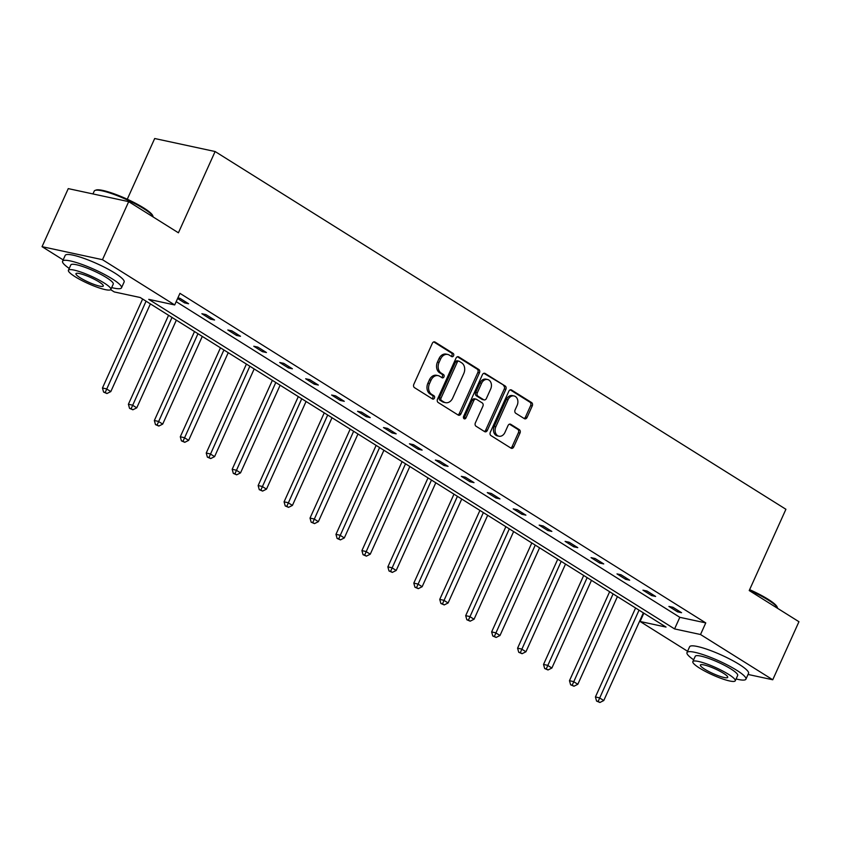 <?xml version="1.0" encoding="UTF-8"?>
<svg xmlns="http://www.w3.org/2000/svg" width="841" height="841" viewBox="0 0 841 841"><rect width="100%" height="100%" fill="white"/><g stroke="black" fill="none" stroke-linecap="round" stroke-linejoin="round"><path stroke-width="1.26" d="M453.583 355.722A1.777 1.367 102.2 0 0 453.11 353.378L435.07 342.077A2.534 1.955 102.2 0 0 434.576 341.866A2.534 1.955 102.2 0 0 432.348 343.286L413.825 384.316A2.534 1.955 102.2 0 0 414.487 387.659L432.526 398.97A1.777 1.367 102.2 0 0 433.967 395.775L431.633 394.313A8.126 6.255 102.2 0 1 429.499 383.612L431.044 380.195A8.126 6.255 102.2 0 1 438.182 375.654A8.126 6.255 102.2 0 1 439.769 376.305L442.103 377.767A1.777 1.367 102.2 0 0 443.543 374.581L441.21 373.11A8.126 6.255 102.2 0 1 439.065 362.418L440.61 358.991A8.126 6.255 102.2 0 1 447.759 354.46A8.126 6.255 102.2 0 1 449.336 355.112L451.67 356.573A1.777 1.367 102.2 0 0 453.583 355.722M451.165 356.258A1.777 1.367 102.2 0 0 451.501 353.031L433.767 341.919M432.032 398.655A1.777 1.367 102.2 0 0 432.358 395.428L430.024 393.966L431.633 394.313M441.599 377.451A1.777 1.367 102.2 0 0 441.935 374.234L439.601 372.763L441.21 373.11M524.342 418.639A2.534 1.955 102.2 0 0 524.837 418.839A2.534 1.955 102.2 0 0 527.065 417.42L532.258 405.909A2.534 1.955 102.2 0 0 531.596 402.566L511.559 390.014A2.534 1.955 102.2 0 0 511.065 389.814A2.534 1.955 102.2 0 0 508.837 391.223L490.314 432.253A2.534 1.955 102.2 0 0 490.976 435.596L511.013 448.158A2.534 1.955 102.2 0 0 511.507 448.358A2.534 1.955 102.2 0 0 513.735 446.939L520.011 433.031A2.534 1.955 102.2 0 0 519.349 429.688L510.771 424.316A2.534 1.955 102.2 0 0 510.277 424.116A2.534 1.955 102.2 0 0 508.048 425.535L504.936 432.432A6.791 5.235 102.2 0 1 498.965 436.216A6.791 5.235 102.2 0 1 495.854 426.734L508.048 399.727A6.791 5.235 102.2 0 1 514.019 395.932A6.791 5.235 102.2 0 1 517.131 405.415L515.091 409.924A2.534 1.955 102.2 0 0 515.764 413.267L524.342 418.639M63.17 259.901L42.05 246.665L68.258 188.615L128.694 201.64L178.418 232.799L215.117 151.527L785.915 509.278L749.226 590.55L798.95 621.72L772.742 679.77L748.048 674.45M128.694 201.64L102.476 259.69L174.697 304.947L148.752 299.354L674.577 628.921L700.521 634.513L772.742 679.77M176.179 301.656L679.822 617.315L705.767 622.908L179.942 293.341L174.697 304.947M705.767 622.908L700.521 634.513M479.465 372.815A2.534 1.955 102.2 0 0 478.792 369.472L458.755 356.92A2.534 1.955 102.2 0 0 458.261 356.721A2.534 1.955 102.2 0 0 456.032 358.129L437.509 399.16A2.534 1.955 102.2 0 0 438.172 402.503L458.208 415.065A2.534 1.955 102.2 0 0 458.702 415.265A2.534 1.955 102.2 0 0 460.942 413.846L479.465 372.815L477.846 372.468A2.534 1.955 102.2 0 0 477.183 369.125L457.451 356.763M485.162 373.467L505.189 386.019A2.534 1.955 102.2 0 1 505.861 389.362L487.338 430.392A2.534 1.955 102.2 0 1 485.11 431.811A2.534 1.955 102.2 0 1 484.616 431.612L476.038 426.229A2.534 1.955 102.2 0 1 475.365 422.886L482.881 406.256A2.534 1.955 102.2 0 0 482.208 402.913L476.521 399.338A2.534 1.955 102.2 0 0 476.027 399.139A2.534 1.955 102.2 0 0 473.798 400.558L465.977 417.882A1.777 1.367 102.2 0 1 463.601 416.39L482.429 374.676A2.534 1.955 102.2 0 1 484.668 373.267A2.534 1.955 102.2 0 1 485.162 373.467L484.132 373.246M42.05 246.665L102.476 259.69M215.117 151.527L154.691 138.513L127.275 199.222M687.581 651.26L640.096 621.488L666.04 627.081L140.205 297.514L114.26 291.932L110.665 289.672M643.849 613.173L640.096 621.488M679.822 617.315L674.577 628.921M677.541 611.838L668.889 606.424L672.926 607.286L681.567 612.711L677.541 611.838L678.13 610.555M651.596 595.575L642.945 590.161L646.981 591.023L655.623 596.448L651.596 595.575L652.185 594.293M625.651 579.323L617 573.898L621.036 574.771L629.678 580.185L625.651 579.323L626.24 578.03M599.707 563.06L591.055 557.636L595.092 558.508L603.733 563.922L599.707 563.06L600.285 561.767M573.762 546.797L565.11 541.373L569.136 542.245L577.788 547.659L573.762 546.797L574.34 545.504M547.817 530.534L539.165 525.11L543.191 525.982L551.843 531.407L547.817 530.534L548.395 529.241M521.872 514.271L513.22 508.858L517.247 509.72L525.898 515.144L521.872 514.271L522.45 512.978M495.927 498.009L487.275 492.595L491.302 493.457L499.953 498.881L495.927 498.009L496.505 496.716M469.982 481.746L461.331 476.332L465.357 477.194L474.009 482.618L469.982 481.746L470.561 480.463M444.037 465.494L435.386 460.069L439.412 460.942L448.064 466.356L444.037 465.494L444.616 464.2M418.093 449.231L409.441 443.806L413.467 444.679L422.119 450.093L418.093 449.231L418.671 447.938M392.148 432.968L383.496 427.543L387.522 428.416L396.174 433.83L392.148 432.968L392.726 431.675M366.192 416.705L357.551 411.281L361.577 412.153L370.229 417.578L366.192 416.705L366.781 415.412M340.248 400.442L331.606 395.028L335.633 395.89L344.284 401.315L340.248 400.442L340.836 399.149M314.303 384.179L305.661 378.765L309.688 379.627L318.34 385.052L314.303 384.179L314.891 382.886M288.358 367.916L279.717 362.503L283.743 363.365L292.395 368.789L288.358 367.916L288.947 366.634M262.413 351.664L253.772 346.24L257.798 347.102L266.439 352.526L262.413 351.664L263.002 350.371M236.468 335.401L227.816 329.977L231.853 330.849L240.494 336.263L236.468 335.401L237.057 334.108M210.523 319.138L201.872 313.714L205.908 314.587L214.55 320L210.523 319.138L211.112 317.845M177.893 297.872L179.963 298.324L188.605 303.748L184.578 302.876L177.609 298.502M184.578 302.876L185.167 301.583M447.759 354.46L446.14 354.114A8.126 6.255 102.2 0 0 439.002 358.644L440.61 358.991M439.601 372.763A8.126 6.255 102.2 0 1 437.457 362.072L439.002 358.644M438.182 375.654L436.574 375.307A8.126 6.255 102.2 0 0 429.425 379.848L431.044 380.195M430.024 393.966A8.126 6.255 102.2 0 1 427.89 383.265L429.425 379.848M457.903 414.876A2.534 1.955 102.2 0 0 459.323 413.499L477.846 372.468M459.186 361.283A1.777 1.367 102.2 0 0 457.273 362.135L441.02 398.14A1.777 1.367 102.2 0 0 441.483 400.484L443.943 402.03A8.126 6.255 102.2 0 0 445.53 402.671A8.126 6.255 102.2 0 0 452.668 398.14L463.79 373.52A8.126 6.255 102.2 0 0 461.646 362.818L459.186 361.283M457.578 360.936A1.777 1.367 102.2 0 0 455.664 361.788L457.273 362.135M445.53 402.671L443.911 402.324A8.126 6.255 102.2 0 1 442.334 401.683L439.875 400.137A1.777 1.367 102.2 0 1 439.401 397.793L455.664 361.788M483.848 373.309L505.189 386.019M484.311 431.422A2.534 1.955 102.2 0 0 485.73 430.045L504.253 389.015A2.534 1.955 102.2 0 0 503.58 385.672M476.027 399.139L474.419 398.792A2.534 1.955 102.2 0 0 472.19 400.211L464.369 417.535L465.977 417.882M463.685 418.345A1.777 1.367 102.2 0 0 464.369 417.535M490.681 388.984A6.791 5.235 102.2 0 0 487.57 379.501A6.791 5.235 102.2 0 0 481.588 383.296L477.299 392.81A2.534 1.955 102.2 0 0 477.961 396.153L483.649 399.717A2.534 1.955 102.2 0 0 484.143 399.917A2.534 1.955 102.2 0 0 486.382 398.497L490.681 388.984M487.57 379.501L485.951 379.154A6.791 5.235 102.2 0 0 479.98 382.949L481.588 383.296M484.143 399.917L482.534 399.57A2.534 1.955 102.2 0 1 482.04 399.37L476.353 395.806A2.534 1.955 102.2 0 1 475.68 392.463L479.98 382.949M514.019 395.932L512.411 395.585A6.791 5.235 102.2 0 0 506.429 399.38L508.048 399.727M498.965 436.216L497.346 435.869A6.791 5.235 102.2 0 1 494.235 426.387L506.429 399.38M510.708 447.969A2.534 1.955 102.2 0 0 512.127 446.592L518.403 432.684A2.534 1.955 102.2 0 0 517.741 429.341L509.467 424.158M524.038 418.45A2.534 1.955 102.2 0 0 525.457 417.073L530.65 405.562A2.534 1.955 102.2 0 0 529.988 402.219L510.256 389.856M142.623 299.039L102.455 388.006L106.481 388.868L110.812 391.58L150.392 303.906M146.071 301.194L105.209 392.442L103.601 392.095L106.944 393.525L105.209 392.442M110.812 391.58L106.944 393.525M103.601 392.095L102.455 388.006M95.086 190.402L96.084 190.045A31.548 5.403 24.3 0 1 143.674 207.916A31.548 5.403 24.3 0 1 152.726 215.611L153.115 216.6A32.326 5.54 -155.7 0 0 143.843 208.726A32.326 5.54 -155.7 0 0 95.086 190.402A32.326 5.54 -155.7 0 0 94.245 191.075L92.952 193.935M111.664 287.59A32.326 5.54 -155.7 0 0 121.503 287.811A32.326 5.54 -155.7 0 0 112.179 278.844A32.326 5.54 -155.7 0 0 81.304 264.179A32.326 5.54 -155.7 0 0 62.581 261.204A32.326 5.54 -155.7 0 0 69.246 268.437M121.503 287.811L124.121 282.008A32.326 5.54 -155.7 0 0 114.807 273.041A32.326 5.54 -155.7 0 0 83.921 258.376A32.326 5.54 -155.7 0 0 65.199 255.401L62.581 261.204M68.415 270.266L70.823 264.926A23.275 3.995 24.3 0 1 84.31 267.07A23.275 3.995 24.3 0 1 106.544 277.635A23.275 3.995 24.3 0 1 113.251 284.09L110.844 289.43A23.275 3.995 -155.7 0 0 104.126 282.975A23.275 3.995 -155.7 0 0 81.903 272.421A23.275 3.995 -155.7 0 0 68.415 270.266A23.275 3.995 -155.7 0 0 75.122 276.721A23.275 3.995 -155.7 0 0 97.356 287.286A23.275 3.995 -155.7 0 0 110.844 289.43M80.284 277.835A15.001 2.576 -155.7 0 0 94.612 284.636A15.001 2.576 -155.7 0 0 103.296 286.024A15.001 2.576 -155.7 0 0 98.975 281.861A15.001 2.576 -155.7 0 0 84.647 275.06A15.001 2.576 -155.7 0 0 75.953 273.672A15.001 2.576 -155.7 0 0 80.284 277.835M749.625 589.646A31.548 5.403 24.3 0 1 768.096 599.276A31.548 5.403 24.3 0 1 777.137 606.971L777.536 607.959A32.326 5.54 -155.7 0 0 768.264 600.075A32.326 5.54 -155.7 0 0 749.373 590.224M736.085 678.95A32.326 5.54 -155.7 0 0 745.925 679.171A32.326 5.54 -155.7 0 0 736.6 670.203A32.326 5.54 -155.7 0 0 705.725 655.538A32.326 5.54 -155.7 0 0 686.992 652.563A32.326 5.54 -155.7 0 0 693.667 659.796M745.925 679.171L748.543 673.368A32.326 5.54 -155.7 0 0 739.228 664.401A32.326 5.54 -155.7 0 0 708.343 649.736A32.326 5.54 -155.7 0 0 689.62 646.761L686.992 652.563M692.837 661.625L695.244 656.285A23.275 3.995 24.3 0 1 708.732 658.429A23.275 3.995 24.3 0 1 730.966 668.994A23.275 3.995 24.3 0 1 737.673 675.449L735.265 680.79A23.275 3.995 -155.7 0 0 728.548 674.335A23.275 3.995 -155.7 0 0 706.314 663.77A23.275 3.995 -155.7 0 0 692.837 661.625A23.275 3.995 -155.7 0 0 699.544 668.08A23.275 3.995 -155.7 0 0 721.778 678.645A23.275 3.995 -155.7 0 0 735.265 680.79M704.705 669.194A15.001 2.576 -155.7 0 0 719.023 675.996A15.001 2.576 -155.7 0 0 727.717 677.383A15.001 2.576 -155.7 0 0 723.397 673.221A15.001 2.576 -155.7 0 0 709.068 666.419A15.001 2.576 -155.7 0 0 700.374 665.031A15.001 2.576 -155.7 0 0 704.705 669.194M168.568 315.291L128.4 404.258L132.426 405.131L136.757 407.843L176.347 320.169M172.016 317.456L131.154 408.705L129.546 408.358L132.889 409.788L131.154 408.705M136.757 407.843L132.889 409.788M129.546 408.358L128.4 404.258M194.513 331.554L154.345 420.521L158.381 421.394L162.702 424.106L202.292 336.421M197.961 333.719L157.099 424.968L155.49 424.621L158.833 426.051L157.099 424.968M162.702 424.106L158.833 426.051M155.49 424.621L154.345 420.521M220.468 347.817L180.289 436.784L184.326 437.656L188.647 440.369L228.237 352.684M223.906 349.982L183.044 441.22L181.435 440.873L184.778 442.313L183.044 441.22M188.647 440.369L184.778 442.313M181.435 440.873L180.289 436.784M246.413 364.079L206.234 453.047L210.271 453.919L214.592 456.621L254.182 368.947M249.851 366.234L208.989 457.483L207.38 457.136L210.723 458.566L208.989 457.483M214.592 456.621L210.723 458.566M207.38 457.136L206.234 453.047M272.358 380.342L232.179 469.31L236.216 470.172L240.537 472.884L280.127 385.21M275.795 382.497L234.933 473.746L233.325 473.399L236.668 474.829L234.933 473.746M240.537 472.884L236.668 474.829M233.325 473.399L232.179 469.31M298.303 396.605L258.134 485.572L262.161 486.434L266.481 489.147L306.071 401.472M301.74 398.76L260.889 490.009L259.27 489.662L262.613 491.091L260.889 490.009M266.481 489.147L262.613 491.091M259.27 489.662L258.134 485.572M324.248 412.868L284.079 501.835L288.106 502.697L292.426 505.409L332.016 417.735M327.696 415.023L286.834 506.271L285.215 505.925L288.558 507.354L286.834 506.271M292.426 505.409L288.558 507.354M285.215 505.925L284.079 501.835M350.192 429.12L310.024 518.088L314.05 518.96L318.371 521.672L357.961 433.998M353.64 431.286L312.778 522.534L311.159 522.187L314.502 523.617L312.778 522.534M318.371 521.672L314.502 523.617M311.159 522.187L310.024 518.088M376.137 445.383L335.969 534.35L339.995 535.223L344.316 537.935L383.906 450.261M379.585 447.549L338.723 538.797L337.104 538.45L340.447 539.88L338.723 538.797M344.316 537.935L340.447 539.88M337.104 538.45L335.969 534.35M402.082 461.646L361.914 550.613L365.94 551.486L370.261 554.198L409.851 466.513M405.53 463.812L364.668 555.049L363.049 554.703L366.392 556.143L364.668 555.049M370.261 554.198L366.392 556.143M363.049 554.703L361.914 550.613M428.027 477.909L387.859 566.876L391.885 567.749L396.206 570.45L435.796 482.776M431.475 480.064L390.613 571.312L389.005 570.965L392.337 572.395L390.613 571.312M396.206 570.45L392.337 572.395M389.005 570.965L387.859 566.876M453.972 494.172L413.804 583.139L417.83 584.001L422.15 586.713L461.741 499.039M457.42 496.327L416.558 587.575L414.949 587.228L418.282 588.658L416.558 587.575M422.15 586.713L418.282 588.658M414.949 587.228L413.804 583.139M479.917 510.434L439.748 599.402L443.775 600.264L448.106 602.976L487.685 515.302M483.365 512.59L442.503 603.838L440.894 603.491L444.227 604.921L442.503 603.838M448.106 602.976L444.227 604.921M440.894 603.491L439.748 599.402M505.861 526.697L465.693 615.665L469.72 616.527L474.051 619.239L513.63 531.565M509.31 528.852L468.448 620.101L466.839 619.754L470.182 621.184L468.448 620.101M474.051 619.239L470.182 621.184M466.839 619.754L465.693 615.665M531.806 542.95L491.638 631.917L495.664 632.789L499.996 635.502L539.575 547.827M535.254 545.115L494.392 636.364L492.784 636.017L496.127 637.446L494.392 636.364M499.996 635.502L496.127 637.446M492.784 636.017L491.638 631.917M557.751 559.212L517.583 648.18L521.609 649.052L525.94 651.764L565.52 564.09M561.199 561.378L520.337 652.627L518.729 652.28L522.072 653.709L520.337 652.627M525.94 651.764L522.072 653.709M518.729 652.28L517.583 648.18M583.696 575.475L543.528 664.443L547.554 665.315L551.885 668.027L591.465 580.343M587.144 577.641L546.282 668.889L544.674 668.532L548.017 669.972L546.282 668.889M551.885 668.027L548.017 669.972M544.674 668.532L543.528 664.443M609.641 591.738L569.473 680.705L573.499 681.578L577.83 684.28L617.42 596.605M613.089 593.893L572.227 685.142L570.618 684.795L573.961 686.235L572.227 685.142M577.83 684.28L573.961 686.235M570.618 684.795L569.473 680.705M635.586 608.001L595.417 696.968L599.454 697.841L603.775 700.542L643.365 612.868M639.034 610.156L598.172 701.405L596.563 701.058L599.906 702.487L598.172 701.405M603.775 700.542L599.906 702.487M596.563 701.058L595.417 696.968M451.501 353.031L453.11 353.378M432.358 395.428L433.967 395.775M441.935 374.234L443.543 374.581M437.457 362.072L439.065 362.418M427.89 383.265L429.499 383.612M434.051 341.856L435.07 342.077M459.323 413.499L460.942 413.846M457.725 356.7L458.755 356.92M477.183 369.125L478.792 369.472M439.401 397.793L441.02 398.14M439.875 400.137L441.483 400.484M442.334 401.683L443.943 402.03M504.253 389.015L505.861 389.362M485.73 430.045L487.338 430.392M472.19 400.211L473.798 400.558M475.68 392.463L477.299 392.81M476.353 395.806L477.961 396.153M482.04 399.37L483.649 399.717M494.235 426.387L495.854 426.734M509.741 424.095L510.771 424.316M517.741 429.341L519.349 429.688M518.403 432.684L520.011 433.031M512.127 446.592L513.735 446.939M510.529 389.793L511.559 390.014M529.988 402.219L531.596 402.566M530.65 405.562L532.258 405.909M525.457 417.073L527.065 417.42M457.231 360.789L458.839 361.136"/></g></svg>
